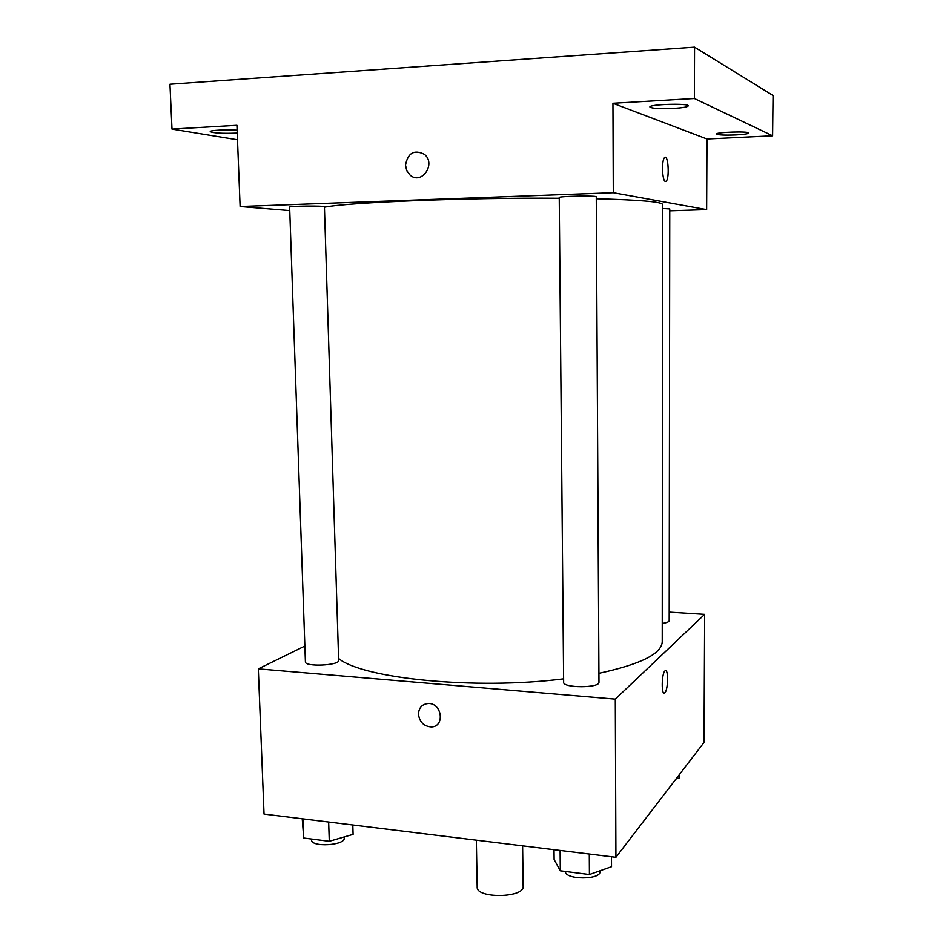 <?xml version="1.0" encoding="UTF-8"?>
<svg xmlns="http://www.w3.org/2000/svg" width="943" height="943" viewBox="0 0 943 943"><rect width="100%" height="100%" fill="white"/><g stroke="black" fill="none" stroke-linecap="round" stroke-linejoin="round"><path stroke-width="1.41" d="M476.345 840.178L477.193 887.092C476.132 898.809 524.579 898.042 523.153 886.373L522.611 845.859M669.2 612.101L704.657 614.341L704.032 742.424L615.92 857.317L264.04 814.092L258.323 668.858L304.86 646.038M704.657 614.341L615.296 699.128L615.92 857.317M615.296 699.128L258.323 668.858M418.456 714.216C418.833 707.674 422.11 704.115 428.287 703.513C442.161 702.9 445.131 726.982 431.21 726.935C423.772 726.299 419.529 722.055 418.456 714.216C418.833 707.674 422.11 704.115 428.287 703.513C442.161 702.889 445.131 726.982 431.21 726.935C423.784 726.287 419.529 722.055 418.456 714.216M338.596 658.473C362.701 678.642 475.673 690.099 563.608 678.854M598.911 673.302C640.745 664.273 661.845 653.699 662.234 641.594L662.54 204.478C662.186 201.826 640.097 199.904 596.271 198.737M662.245 623.417C666.713 622.769 669.023 621.861 669.188 620.671L669.766 208.922L662.54 208.462M563.643 682.237C562.735 688.19 599.937 688.178 598.97 682.225L596.259 196.769C597.237 195.425 558.221 196.168 559.234 197.464L563.643 682.237M305.414 661.868C304.73 667.102 339.728 665.522 338.655 660.383L324.427 206.776C325.347 205.621 288.699 205.963 289.642 207.106L305.414 661.868M665.628 670.603C668.622 670.284 667.962 690.064 664.886 692.751L664.756 692.869C661.232 696.464 661.479 673.349 665.004 670.862C668.469 667.361 668.339 689.639 664.898 692.751L664.131 693.117M324.439 207.189C348.71 202.285 466.915 197.476 559.246 198.219M669.766 210.796L706.637 209.605L613.292 192.678L240.123 206.505L289.76 210.584M706.637 209.605L706.991 138.986L772.6 135.78L773.048 95.514L694.555 47.15L694.366 98.496L612.938 103.27L613.292 192.678M694.555 47.15L169.952 84.233L172.003 129.085L237.495 139.764M240.123 206.505L236.929 125.289L172.003 129.085M405.502 165.155C407.895 152.801 414.225 149.206 424.515 154.357C436.397 164.035 421.462 185.335 410.111 175.08L406.787 170.718L405.502 165.155C407.895 152.801 414.236 149.206 424.515 154.357C436.397 164.035 421.462 185.335 410.111 175.08L406.787 170.718L405.514 165.155M706.991 138.986L612.938 103.27M665.393 181.421C662.21 181.351 661.432 160.192 664.532 157.646C668.068 153.473 669.801 178.038 666.23 181.103L665.393 181.421M665.18 157.304C668.481 156.597 669.424 178.463 666.218 181.103L665.581 181.433M673.608 108.41C659.794 108.964 651.884 108.492 649.892 106.995C648.819 104.249 689.25 103.07 688.237 105.875C687.577 106.983 682.697 107.82 673.608 108.41M735.835 134.908C724.46 135.32 718.012 135.026 716.468 134.012C715.596 132.103 749.661 131.053 748.813 133.022C748.188 133.823 743.862 134.448 735.835 134.908M772.6 135.78L694.366 98.496M237.235 133.057L236.269 133.116C222.029 133.588 213.366 133.081 210.242 131.596C209.605 130.287 226.332 129.403 237.117 130.193M679.137 774.887L679.137 778.01L675.99 779.001M352.812 824.995L353.095 834.366L329.296 841.297L303.717 838.032L302.243 818.783M328.659 822.037L329.296 841.297M303.045 818.889L303.717 838.032M311.555 839.034L311.579 839.977C311.001 847.557 345.35 845.517 344.23 838.056L344.195 836.96M611.477 856.774L611.524 866.723L589.41 874.55L560.307 870.825L554.119 859.533L554.012 849.714M589.281 854.052L589.41 874.55M560.107 850.468L560.307 870.825M565.364 871.473C564.963 879.972 600.997 880.078 600.019 871.556L600.019 870.79"/></g></svg>
